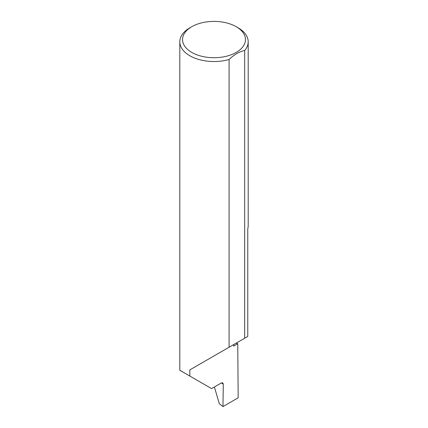 <?xml version="1.0" encoding="UTF-8"?>
<svg xmlns="http://www.w3.org/2000/svg" width="428" height="428" viewBox="0 0 428 428"><rect width="100%" height="100%" fill="white"/><g stroke="black" fill="none" stroke-linecap="round" stroke-linejoin="round"><path stroke-width="0.64" d="M236.154 343.154A96.642 55.795 180 0 1 237.754 343.716L233.661 346.081L233.661 344.588L189.823 369.899L229.098 347.226L229.098 59.503A34.192 19.742 180 0 1 189.823 55.752A34.192 19.742 180 0 1 179.808 41.794A34.192 19.742 180 0 1 189.823 27.836L191.76 26.718A31.453 18.158 0 0 0 191.76 52.403A31.453 18.158 0 0 0 236.24 52.403A31.453 18.158 0 0 0 236.24 26.718L238.177 27.836A34.192 19.742 180 0 1 248.192 41.794A34.192 19.742 180 0 1 244.677 50.509C239.466 51.553 234.271 54.549 229.098 59.503M179.808 41.794L179.808 370.257L211.582 388.603L221.362 382.958L222.769 382.841L223.298 384.114L221.436 382.916M189.823 376.041L189.823 369.899M244.677 50.509L244.677 338.232L247.769 336.445L247.769 228.761A34.192 19.742 0 0 0 248.192 225.668L248.192 41.794M237.754 343.716L238.177 397.815L222.961 406.6L223.298 384.114M214.401 386.976L219.302 403.695L222.961 406.6M244.677 338.232L229.098 347.226M238.177 27.836L236.24 26.718A31.453 18.158 0 0 0 191.76 26.718"/></g></svg>
